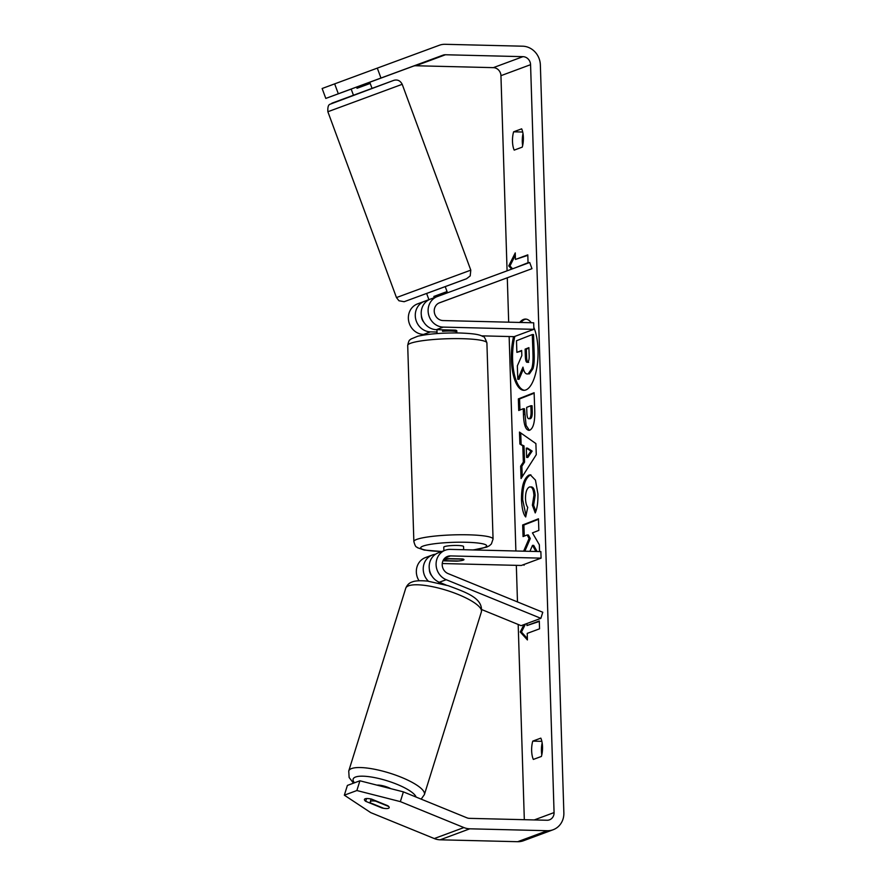 <?xml version="1.0" encoding="UTF-8"?>
<svg xmlns="http://www.w3.org/2000/svg" width="886" height="886" viewBox="0 0 886 886"><rect width="100%" height="100%" fill="white"/><g stroke="black" fill="none" stroke-linecap="round" stroke-linejoin="round"><path stroke-width="1.33" d="M442.646 301.65L449.014 299.302L442.646 301.65M456.855 332.948L456.788 330.788A9.901 1.362 178.2 0 0 455.36 330.135L436.388 329.67A15.848 14.53 -110.4 0 1 421.514 316.368A15.848 14.53 -110.4 0 1 430.386 299.125A15.848 14.53 -110.4 0 1 430.408 299.114L437.274 296.566M438.88 303.056L531.977 268.679L529.695 262.489L437.319 296.555A15.848 14.53 69.6 0 0 437.296 296.555A15.848 14.53 69.6 0 0 428.425 313.799A15.848 14.53 69.6 0 0 443.299 327.111L533.893 329.326L533.682 322.792L443.089 320.566A9.248 8.472 69.6 0 1 434.417 312.813A9.248 8.472 69.6 0 1 439.589 302.746L439.6 302.746A9.248 8.472 69.6 0 0 439.589 302.746M424.438 301.329L417.572 303.876A15.848 14.53 69.6 0 0 417.55 303.887A15.848 14.53 69.6 0 0 408.679 321.131A15.848 14.53 69.6 0 0 423.552 334.432L427.34 334.531M481.563 335.849L514.135 336.647L533.893 329.326M428.913 299.678L424.483 301.318A15.848 14.53 69.6 0 0 424.46 301.318A15.848 14.53 69.6 0 0 415.589 318.561A15.848 14.53 69.6 0 0 430.463 331.873L437.008 332.029M439.168 302.923L449.789 299.014L439.157 302.923M531.977 268.679L439.6 302.746M421.393 315.682A9.248 8.472 69.6 0 0 423.796 322.15M446.212 579.699A15.848 14.53 -110.4 0 1 436.089 564.736A15.848 14.53 -110.4 0 1 445.27 550.217A15.848 14.53 -110.4 0 1 450.287 549.386L540.87 551.601L541.08 558.147L450.487 555.921A9.248 8.472 -110.4 0 0 447.563 556.408A9.248 8.472 -110.4 0 0 442.203 564.88A9.248 8.472 -110.4 0 0 448.117 573.607L542.775 612.248L540.881 618.339L446.212 579.699L439.301 582.257L446.245 585.103M445.27 550.217L438.349 552.786A15.848 14.53 69.6 0 0 429.178 567.295A15.848 14.53 69.6 0 0 439.301 582.257M419.045 580.751A15.848 14.53 -110.4 0 1 425.513 557.549L432.423 554.979A15.848 14.53 -110.4 0 1 435.524 554.237M540.881 618.339L521.134 625.671L481.785 609.601M442.258 563.529L521.333 565.467L541.08 558.147M442.978 560.816L456.622 561.148A9.901 1.362 178.2 0 0 463.976 559.609A9.901 1.362 178.2 0 0 462.547 558.955L444.462 558.512M428.447 581.238A15.848 14.53 -110.4 0 1 432.423 554.979M431.77 575.811A9.248 8.472 -110.4 0 1 429.367 569.344M376.915 785.129A9.901 2.547 17.3 0 1 390.837 788.673M370.979 801.177A9.901 2.547 17.3 0 1 375.675 801.165L388.688 806.481A9.901 2.547 17.3 0 1 389.175 807.689A9.901 2.547 17.3 0 1 388.445 808.309A9.901 2.547 17.3 0 1 383.76 808.32L370.736 803.004A9.901 2.547 17.3 0 1 370.259 801.797A9.901 2.547 17.3 0 1 370.979 801.177M513.57 336.636A35.628 13.345 -88.6 0 0 511.377 359.638A35.628 13.345 -88.6 0 0 523.825 390.316A35.628 13.345 -88.6 0 0 538.012 349.76A35.628 13.345 -88.6 0 0 533.826 327.355M531.257 322.725A35.628 13.345 -88.6 0 0 525.564 319.071A35.628 13.345 -88.6 0 0 519.705 322.449M526.173 319.126A35.628 13.345 -88.6 0 0 520.924 322.482M514.866 336.381A35.628 13.345 -88.6 0 0 512.595 359.672A35.628 13.345 -88.6 0 0 524.434 390.294M541.39 756.445A13.201 4.951 -88.6 0 0 542.509 746.765A13.201 4.951 -88.6 0 0 540.814 738.138L532.774 741.117A13.201 4.951 -88.6 0 0 533.35 759.424L541.39 756.445M366.549 798.563L365.696 801.321A9.901 2.547 17.3 0 1 364.434 799.416A9.901 2.547 17.3 0 1 365.165 798.795A9.901 2.547 17.3 0 1 371.611 799.128L387.913 805.784A9.901 2.547 17.3 0 1 389.175 807.689A9.901 2.547 17.3 0 1 381.988 807.977L365.696 801.321M523.36 137.463A13.201 4.951 91.4 0 1 522.242 147.142L514.201 150.122A13.201 4.951 91.4 0 1 513.625 131.815L521.666 128.835A13.201 4.951 91.4 0 1 523.36 137.463M529.939 551.336L532.486 545.344L535.908 551.48M524.025 564.471L524.047 565.224L524.434 564.316M539.574 551.568L539.341 544.779L532.442 532.885L538.854 530.382L538.455 518.797L522.662 524.977L523.061 536.562L527.148 534.967L529.075 538.5L523.626 551.181M523.349 462.071L522.795 445.88L519.894 444.03L519.473 432.069L535.886 443.576L536.274 454.673L521.068 478.54L520.647 466.191L523.349 462.071L524.567 462.104L524.014 445.913L522.795 445.88M380.958 78.034L338.319 93.783L334.653 83.871L377.303 68.122L380.958 78.034L442.967 55.176A7.919 7.265 -110.4 0 1 445.459 54.755L522.973 56.66A7.919 7.265 -110.4 0 1 530.57 64.678L554.071 812.584A7.919 7.265 -110.4 0 1 549.475 819.838A7.919 7.265 -110.4 0 1 546.972 820.248L469.458 818.354A7.919 7.265 -110.4 0 1 466.933 817.822L403.385 791.874L400.35 801.62L356.87 790.533L359.904 780.787L403.385 791.874M369.772 82.232L413.341 66.162A7.919 7.265 -110.4 0 1 415.844 65.752L493.347 67.646A7.919 7.265 -110.4 0 1 500.944 75.675L507.08 270.828M507.29 277.827L508.686 322.172M509.14 336.525L515.885 550.992M516.328 565.346L517.479 601.926M518.188 624.475L524.324 819.694M526.904 623.534L526.96 625.549L539.308 620.975L539.552 628.816L527.214 633.39L527.414 639.936L520.248 632.006L523.947 624.63M527.812 255.345L515.453 259.443L515.253 252.909L508.741 265.9L511.665 269.134M515.453 259.443L527.801 254.869L528.045 262.71L515.718 267.638M529.75 430.197C525.963 430.873 523.859 425.623 523.449 414.449L523.249 408.712L518.742 410.484L518.343 398.899L534.125 392.719L534.745 410.628C535.022 421.747 533.372 428.259 529.795 430.175L528.72 430.386M525.686 516.97C523.349 514.323 521.954 508.619 521.489 499.859C521.4 486.558 523.87 478.307 528.909 475.106L530.315 474.841L535.465 480.134L537.924 493.912C538.079 502.284 537.182 508.63 535.233 512.928L532.386 505.208L533.926 495.352C533.472 489.194 531.965 486.414 529.407 487.012L529.363 487.034C526.782 488.441 525.498 492.317 525.487 498.652C525.697 502.694 526.439 505.596 527.735 507.335L525.686 516.97M531.412 486.901L529.407 487.012M377.303 68.122L439.312 45.264A18.484 16.956 -110.4 0 1 445.137 44.3L522.64 46.194A18.484 16.956 -110.4 0 1 540.36 64.922L563.861 812.827A18.484 16.956 -110.4 0 1 553.152 829.739A18.484 16.956 -110.4 0 1 547.304 830.714L469.79 828.809A18.484 16.956 -110.4 0 1 463.887 827.568L400.35 801.62M522.64 145.57A13.201 4.951 91.4 0 1 523.017 133.62M542.154 742.922A13.201 4.951 -88.6 0 0 541.789 754.872M359.904 780.787L347.39 785.428L344.344 795.185L356.87 790.533M344.344 795.185L370.725 812.617L434.273 838.555L463.887 827.568M553.152 829.739L523.526 840.725A18.484 16.956 -110.4 0 1 517.679 841.7L440.165 839.806A18.484 16.956 -110.4 0 1 434.273 838.555M372.031 88.367L369.75 82.199L352.628 88.511L345.485 91.158L351.177 89.065L353.448 95.234M334.653 83.871L322.139 88.511L325.793 98.424L338.319 93.783M325.793 98.424L351.177 89.087M513.625 131.815L522.707 132.036M532.774 741.117L541.855 741.338M528.178 373.826L529.352 373.881L528.134 373.848C525.708 374.523 523.991 372.286 522.973 367.136L517.801 379.286L517.346 365.874L521.843 355.563L521.666 350.479L516.881 352.351L516.483 340.745L532.298 334.554L532.984 354.367C533.173 360.724 532.752 365.486 531.733 368.676L528.178 373.826L529.352 373.881M532.298 334.554L533.527 334.587L534.203 354.389C534.391 360.746 533.981 365.519 532.951 368.709L531.733 368.676M532.951 368.709L529.396 373.859M521.688 350.989L516.881 352.351M523.427 368.986L519.03 379.308L517.801 379.286M527.369 638.562L521.466 632.039L520.248 632.006M521.466 632.039L525.464 624.065M539.319 621.451L526.96 625.549M515.331 255.234L509.959 265.933L512.562 268.801M509.959 265.933L508.741 265.9M526.295 448.106L526.616 457.431L530.924 451.052L526.295 448.106L527.524 448.139L532.143 451.085L530.924 451.052M532.143 451.085L527.846 457.453L526.616 457.431M524.014 445.913L519.894 444.03M521.112 444.063L520.735 432.955M522.231 476.712L521.876 466.224L520.647 466.191M521.876 466.224L524.567 462.104M530.415 418.701L529.186 418.668C530.559 418.004 531.168 415.501 531.035 411.17L530.847 405.744L526.672 407.372L526.86 412.865C527.07 417.107 527.834 419.056 529.141 418.69L530.415 418.701C531.777 418.026 532.397 415.534 532.264 411.204L532.076 405.766L530.847 405.744M529.341 430.319L526.096 425.369L524.468 408.745L523.249 408.712M519.949 410.008L519.561 398.921L518.343 398.899M519.561 398.921L534.147 393.218M532.486 545.344L533.704 545.366L537.126 551.513M527.148 534.967L528.366 534.989L530.293 538.533L524.844 551.214M530.293 538.533L529.075 538.5M538.466 519.307L523.892 525.01L524.268 536.085M523.892 525.01L522.662 524.977M525.985 515.53L522.707 499.881C522.618 486.591 525.099 478.34 530.138 475.14L530.924 474.907M535.842 511.3L533.616 505.241L532.386 505.208M533.616 505.241L535.144 495.385C534.69 489.227 533.184 486.447 530.636 487.045M527.458 362.285L527.502 362.263C528.743 361.632 529.296 359.295 529.163 355.253L528.898 347.655L525.11 349.139L525.365 356.792C525.553 360.823 526.251 362.651 527.458 362.285L527.126 362.352M528.92 348.154L526.328 349.173L526.594 356.825C526.782 360.857 527.48 362.684 528.676 362.319M526.328 349.173L525.11 349.139M428.946 299.756L426.631 293.476L464.729 279.4L404.149 301.716L398.944 300.753L396.463 297.574L470.798 270.141L402.2 84.303L327.864 111.736C327.599 107.306 328.307 104.814 329.98 104.26L391.158 81.346M447.02 292.978L446.566 291.749L433.863 296.433L434.317 297.663M369.285 82.376L369.739 83.605L357.036 88.29L356.582 87.049M433.863 296.433L446.566 291.749M442.513 329.825L442.557 331.32A9.901 1.362 -1.8 0 1 450.631 331.032A9.901 1.362 -1.8 0 1 456.246 331.663L456.201 330.356M443.886 550.738L443.775 547.149A9.901 1.362 -1.8 0 1 457.375 545.466A9.901 1.362 -1.8 0 1 463.566 546.529L463.666 549.719M444.772 560.661A9.901 1.362 -1.8 0 1 444.185 560.229A9.901 1.362 -1.8 0 1 449.711 558.833L463.389 559.166A9.901 1.362 -1.8 0 1 463.976 559.609A9.901 1.362 -1.8 0 1 458.461 561.004L444.772 560.661M436.388 329.67L443.299 327.111M423.552 334.432L430.463 331.873M445.027 557.947L450.487 555.921M348.741 771.008L405.744 588.249A39.615 10.178 17.3 0 1 408.634 585.79A39.615 10.178 17.3 0 1 452.602 592.346A39.615 10.178 17.3 0 1 481.386 611.849L424.383 794.609A39.615 10.178 -162.7 0 0 395.599 775.106A39.615 10.178 -162.7 0 0 351.62 768.55A39.615 10.178 -162.7 0 0 348.741 771.008L349.139 777.509L353.492 783.169M354.478 782.803A33.015 8.483 17.3 0 1 355.552 777.022A33.015 8.483 17.3 0 1 389.297 781.485A33.015 8.483 17.3 0 1 416.099 797.068M500.944 75.675L530.57 64.678M534.247 819.938L554.071 812.584M493.347 67.646L522.973 56.66M415.844 65.752L445.459 54.755M413.341 66.162L442.967 55.176M517.679 841.7L547.304 830.714M440.165 839.806L469.79 828.809M534.203 354.389L532.984 354.367M532.264 411.204L531.035 411.17M530.371 418.724L529.141 418.69M524.667 414.471L523.449 414.449M522.707 499.881L521.489 499.859M528.953 475.084L530.182 475.117L528.909 475.106M535.144 495.385L533.926 495.352M526.594 356.825L525.365 356.792M331.84 103.23L334.321 102.311M462.115 338.685A39.615 5.427 178.2 0 0 407.704 345.418C409.199 338.219 410.229 340.457 410.894 339.061L417.838 336.204C428.902 333.8 442.889 332.737 459.801 332.992C474.874 333.579 479.824 334.686 482.87 336.514C483.878 336.015 485.218 338.153 486.901 342.926A39.615 5.427 178.2 0 0 462.115 338.685M441.804 551.502L424.228 550.051L417.45 547.692C416.697 546.352 415.811 548.633 413.862 541.545A39.615 5.427 -1.8 0 1 468.273 534.812A39.615 5.427 -1.8 0 1 493.059 539.065L486.901 342.926M472.814 549.94A33.015 4.53 178.2 0 0 486.436 545.3A33.015 4.53 178.2 0 0 466.014 542.265A33.015 4.53 178.2 0 0 423.065 546.097A33.015 4.53 178.2 0 0 441.328 551.424A33.015 4.53 178.2 0 0 441.981 551.435M430.386 299.125L437.296 296.555M417.55 303.887L424.46 301.318M424.383 794.609L421.171 799.139M481.386 611.849C483.169 598.205 466.712 592.612 448.205 585.69L427.705 581.138C417.184 580.086 413.408 581.449 412.167 581.969C409.243 582.866 407.106 584.959 405.744 588.249M438.803 582.047L438.492 583.054M371.123 799.028L370.259 801.797M447.496 292.801L445.215 286.621L466.468 278.78M396.463 297.574L327.864 111.736M466.545 278.747L470.211 275.923L470.798 270.141M334.332 102.3L393.827 80.349C397.515 79.341 400.306 80.659 402.2 84.303M413.862 541.545L407.704 345.418M437.053 333.568L436.931 329.681M444.185 560.229L444.141 558.889M473.423 549.951L486.691 547.116L489.46 545.71L491.398 543.938L493.059 539.065"/></g></svg>
